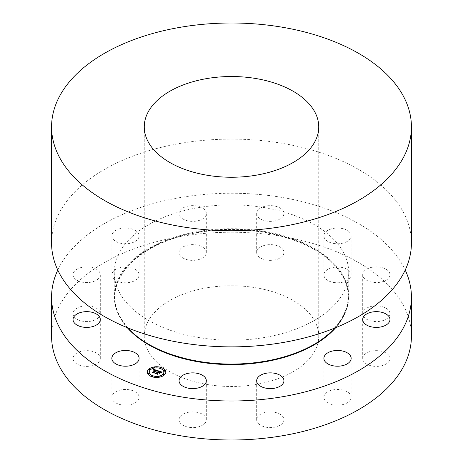 <?xml version="1.0" encoding="UTF-8"?>
<svg xmlns="http://www.w3.org/2000/svg" width="463" height="463" viewBox="0 0 463 463"><rect width="100%" height="100%" fill="white"/><g stroke="black" fill="none" stroke-linecap="round" stroke-linejoin="round"><path stroke-width="0.35" stroke-dasharray="2.31 1.74" d="M121.642 404.882A13.63 7.871 180 0 1 111.843 397.329A13.63 7.871 180 0 1 129.316 389.777A13.63 7.871 180 0 1 139.108 397.329A13.63 7.871 180 0 1 121.642 404.882M57.788 270.056A179.928 103.88 180 0 1 180.842 197.441A179.928 103.88 180 0 1 405.212 270.056M73.426 276.573A13.63 7.871 180 0 1 73.038 274.715A13.63 7.871 180 0 1 85.053 266.902A13.63 7.871 180 0 1 99.915 272.857A13.63 7.871 180 0 1 100.303 274.715A13.63 7.871 180 0 1 88.288 282.528A13.63 7.871 180 0 1 73.426 276.573M112.399 233.693A13.63 7.871 180 0 1 127.418 228.12A13.63 7.871 180 0 1 139.108 235.91A13.63 7.871 180 0 1 138.559 238.127A13.63 7.871 180 0 1 123.54 243.7A13.63 7.871 180 0 1 111.843 235.91A13.63 7.871 180 0 1 112.399 233.693M183.284 207.806A13.63 7.871 180 0 1 198.06 206.266A13.63 7.871 180 0 1 206.324 213.501A13.63 7.871 180 0 1 202.099 219.196A13.63 7.871 180 0 1 187.33 220.735A13.63 7.871 180 0 1 179.059 213.501A13.63 7.871 180 0 1 183.284 207.806M267.093 205.856A13.63 7.871 180 0 1 283.941 213.501A13.63 7.871 180 0 1 273.523 221.152A13.63 7.871 180 0 1 256.676 213.501A13.63 7.871 180 0 1 267.093 205.856M341.358 228.357A13.63 7.871 180 0 1 351.157 235.91A13.63 7.871 180 0 1 333.684 243.457A13.63 7.871 180 0 1 323.892 235.91A13.63 7.871 180 0 1 341.358 228.357M386.194 269.281A13.63 7.871 180 0 1 389.962 274.715A13.63 7.871 180 0 1 381.396 282.019A13.63 7.871 180 0 1 366.465 280.144A13.63 7.871 180 0 1 362.697 274.715A13.63 7.871 180 0 1 371.262 267.411A13.63 7.871 180 0 1 386.194 269.281M51.572 336.121A179.928 103.88 180 0 1 180.842 236.443A179.928 103.88 180 0 1 411.428 336.121M76.806 363.953A13.63 7.871 180 0 1 73.038 358.524A13.63 7.871 180 0 1 81.604 351.22A13.63 7.871 180 0 1 96.535 353.09A13.63 7.871 180 0 1 100.303 358.524A13.63 7.871 180 0 1 91.738 365.828A13.63 7.871 180 0 1 76.806 363.953M73.426 315.569A13.63 7.871 180 0 1 73.038 313.711A13.63 7.871 180 0 1 85.053 305.898A13.63 7.871 180 0 1 99.915 311.854A13.63 7.871 180 0 1 100.303 313.711A13.63 7.871 180 0 1 88.288 321.525A13.63 7.871 180 0 1 73.426 315.569M112.399 272.69A13.63 7.871 180 0 1 127.418 267.116A13.63 7.871 180 0 1 139.108 274.906A13.63 7.871 180 0 1 138.559 277.123A13.63 7.871 180 0 1 123.54 282.696A13.63 7.871 180 0 1 111.843 274.906A13.63 7.871 180 0 1 112.399 272.69M183.284 246.808A13.63 7.871 180 0 1 198.06 245.268A13.63 7.871 180 0 1 206.324 252.503A13.63 7.871 180 0 1 202.099 258.198A13.63 7.871 180 0 1 187.33 259.737A13.63 7.871 180 0 1 179.059 252.503A13.63 7.871 180 0 1 183.284 246.808M267.093 244.852A13.63 7.871 180 0 1 283.941 252.503A13.63 7.871 180 0 1 273.523 260.148A13.63 7.871 180 0 1 256.676 252.503A13.63 7.871 180 0 1 267.093 244.852M341.358 267.354A13.63 7.871 180 0 1 351.157 274.906A13.63 7.871 180 0 1 333.684 282.459A13.63 7.871 180 0 1 323.892 274.906A13.63 7.871 180 0 1 341.358 267.354M386.194 308.283A13.63 7.871 180 0 1 389.962 313.711A13.63 7.871 180 0 1 381.396 321.021A13.63 7.871 180 0 1 366.465 319.146A13.63 7.871 180 0 1 362.697 313.711A13.63 7.871 180 0 1 371.262 306.408A13.63 7.871 180 0 1 386.194 308.283M389.574 356.666A13.63 7.871 180 0 1 389.962 358.524A13.63 7.871 180 0 1 377.947 366.337A13.63 7.871 180 0 1 363.085 360.382A13.63 7.871 180 0 1 362.697 358.524A13.63 7.871 180 0 1 374.712 350.711A13.63 7.871 180 0 1 389.574 356.666M350.601 399.546A13.63 7.871 180 0 1 335.582 405.119A13.63 7.871 180 0 1 323.892 397.329A13.63 7.871 180 0 1 324.441 395.113A13.63 7.871 180 0 1 339.46 389.539A13.63 7.871 180 0 1 351.157 397.329A13.63 7.871 180 0 1 350.601 399.546M279.716 425.428A13.63 7.871 180 0 1 264.94 426.967A13.63 7.871 180 0 1 256.676 419.733A13.63 7.871 180 0 1 260.901 414.038A13.63 7.871 180 0 1 275.67 412.498A13.63 7.871 180 0 1 283.941 419.733A13.63 7.871 180 0 1 279.716 425.428M195.907 427.384A13.63 7.871 180 0 1 179.059 419.733A13.63 7.871 180 0 1 189.477 412.087A13.63 7.871 180 0 1 206.324 419.733A13.63 7.871 180 0 1 195.907 427.384M147.263 372.136A9.272 5.353 0 0 0 147.263 372.177A9.272 5.353 0 0 0 154.133 377.345A9.272 5.353 0 0 0 164.556 374.856A9.272 5.353 0 0 0 165.8 372.177A9.272 5.353 0 0 0 165.8 372.136M127.695 327.839A117.226 67.679 180 0 1 114.274 296.389A117.226 67.679 180 0 1 198.494 231.448A117.226 67.679 180 0 1 348.726 296.389A117.226 67.679 180 0 1 335.305 327.839M163.833 372.136A7.304 4.219 0 0 0 158.381 368.102A7.304 4.219 0 0 0 150.209 370.07A7.304 4.219 0 0 0 149.231 372.136M161.228 367.992A0.561 0.324 0 0 0 160.117 367.992M164.261 374.526A0.561 0.324 0 0 0 163.15 374.526M165.088 370.898A0.561 0.324 0 0 0 163.977 370.898M152.946 376.274A0.561 0.324 0 0 0 151.829 376.274M159.231 376.755A0.561 0.324 0 0 0 158.12 376.755M149.914 369.74A0.561 0.324 0 0 0 148.797 369.74M154.943 367.512A0.561 0.324 0 0 0 153.832 367.512M149.086 373.369A0.561 0.324 0 0 0 147.969 373.369M264.506 337.486A117.226 67.679 180 0 1 114.274 272.545A117.226 67.679 180 0 1 198.494 207.603A117.226 67.679 180 0 1 348.726 272.545A117.226 67.679 180 0 1 264.506 337.486M51.572 242.988A179.928 103.88 180 0 1 180.842 143.31A179.928 103.88 180 0 1 411.428 242.988M153.571 370.093L155.244 370.163M155.093 370.244L153.866 370.215M153.78 370.365L154.532 370.082M154.515 370.145L155.093 370.313M152.553 372.379L153.895 372.825M153.762 372.576L155.996 370.394L156.847 370.909M156.795 371.239L157.866 370.811M157.924 371.013L156.841 371.367L157.924 370.927M156.529 370.724L156.066 370.562M156.28 370.614L156.726 370.961M153.936 372.634L154.075 373.126L152.42 372.646L154.179 373.143M154.034 372.674L156.303 370.713M158.294 370.915L158.456 371.32M156.812 372.154L157.432 372.345M157.27 372.402L156.662 372.391L157.281 372.495M155.788 373.421L157.246 373.907M157.107 373.6L158.132 372.576L159.185 373.381L159.926 372.547M158.601 372.507L159.382 371.725L160.285 372.038M160.285 371.951L159.637 371.801M158.3 372.408L159.249 371.459L160.713 372.397M160.707 372.46L161.737 372.148M161.865 372.362L160.73 372.68L161.865 372.269M159.347 373.473L160.175 372.64M158.265 372.848L158.983 373.085L158.253 372.773L157.397 373.716M157.304 373.693L157.432 374.243L155.539 373.687L157.547 374.266M206.938 287.789A87.235 50.369 0 0 0 144.265 336.121A87.235 50.369 0 0 0 256.062 384.446A87.235 50.369 0 0 0 318.735 336.121A87.235 50.369 0 0 0 206.938 287.789M127.25 327.654A116.896 67.488 180 0 1 198.586 232.362A116.896 67.488 180 0 1 321.409 253.984A116.896 67.488 180 0 1 335.75 327.654M264.367 361.29A116.734 67.395 180 0 1 119.489 315.598A116.734 67.395 180 0 1 198.633 231.951A116.734 67.395 180 0 1 343.511 277.65A116.734 67.395 180 0 1 264.367 361.29M111.843 397.329L111.843 358.333M139.108 397.329L139.108 358.333M264.356 361.29C209.16 371.413 144.468 353.466 123.673 322.358C96.483 287.309 133.876 242.224 198.644 232.414C253.84 222.292 318.532 240.239 339.327 271.347C366.517 306.396 329.124 351.481 264.356 361.29M73.038 358.524L73.038 319.528M100.303 358.524L100.303 319.528M73.038 313.711L73.038 274.715M100.303 313.711L100.303 274.715M139.108 274.906L139.108 235.91M111.843 274.906L111.843 235.91M206.324 252.503L206.324 213.501M179.059 252.503L179.059 213.501M283.941 252.503L283.941 213.501M256.676 252.503L256.676 213.501M351.157 274.906L351.157 235.91M323.892 274.906L323.892 235.91M389.962 313.711L389.962 274.715M362.697 313.711L362.697 274.715M389.962 358.524L389.962 319.528M362.697 358.524L362.697 319.528M323.892 397.329L323.892 358.333M351.157 397.329L351.157 358.333M256.676 419.733L256.676 380.736M283.941 419.733L283.941 380.736M179.059 419.733L179.059 380.736M206.324 419.733L206.324 380.736M114.274 272.545L114.274 296.389M348.726 272.545L348.726 296.389M144.265 336.121L144.265 126.879M318.735 336.121L318.735 126.879"/><path stroke-width="0.69" d="M121.642 365.886A13.63 7.871 180 0 1 111.843 358.333A13.63 7.871 180 0 1 129.316 350.78A13.63 7.871 180 0 1 139.108 358.333A13.63 7.871 180 0 1 121.642 365.886M405.212 270.056A179.928 103.88 180 0 1 411.428 297.119A179.928 103.88 180 0 1 282.158 396.797A179.928 103.88 180 0 1 51.572 297.119A179.928 103.88 180 0 1 57.788 270.056M76.806 324.957A13.63 7.871 180 0 1 73.038 319.528A13.63 7.871 180 0 1 81.604 312.218A13.63 7.871 180 0 1 96.535 314.093A13.63 7.871 180 0 1 100.303 319.528A13.63 7.871 180 0 1 91.738 326.832A13.63 7.871 180 0 1 76.806 324.957M389.574 317.67A13.63 7.871 180 0 1 389.962 319.528A13.63 7.871 180 0 1 377.947 327.341A13.63 7.871 180 0 1 363.085 321.38A13.63 7.871 180 0 1 362.697 319.528A13.63 7.871 180 0 1 374.712 311.709A13.63 7.871 180 0 1 389.574 317.67M350.601 360.55A13.63 7.871 180 0 1 335.582 366.123A13.63 7.871 180 0 1 323.892 358.333A13.63 7.871 180 0 1 324.441 356.116A13.63 7.871 180 0 1 339.46 350.543A13.63 7.871 180 0 1 351.157 358.333A13.63 7.871 180 0 1 350.601 360.55M279.716 386.431A13.63 7.871 180 0 1 264.94 387.971A13.63 7.871 180 0 1 256.676 380.736A13.63 7.871 180 0 1 260.901 375.042A13.63 7.871 180 0 1 275.67 373.502A13.63 7.871 180 0 1 283.941 380.736A13.63 7.871 180 0 1 279.716 386.431M195.907 388.382A13.63 7.871 180 0 1 179.059 380.736A13.63 7.871 180 0 1 189.477 373.091A13.63 7.871 180 0 1 206.324 380.736A13.63 7.871 180 0 1 195.907 388.382M164.556 374.764A9.272 5.353 0 0 0 165.8 372.09A9.272 5.353 0 0 0 158.931 366.922A9.272 5.353 0 0 0 148.501 369.41A9.272 5.353 0 0 0 147.263 372.09A9.272 5.353 0 0 0 154.133 377.258A9.272 5.353 0 0 0 164.556 374.764M411.428 297.119L411.428 336.121A179.928 103.88 180 0 1 282.158 435.799A179.928 103.88 180 0 1 51.572 336.121L51.572 297.119M165.8 372.136A9.272 5.353 0 0 0 158.89 367.003A9.272 5.353 0 0 0 148.501 369.503A9.272 5.353 0 0 0 147.263 372.136M335.305 327.839A117.226 67.679 180 0 1 264.506 361.331A117.226 67.679 180 0 1 127.695 327.839M149.231 372.136A7.304 4.219 0 0 0 149.225 372.177A7.304 4.219 0 0 0 154.642 376.251A7.304 4.219 0 0 0 162.854 374.283A7.304 4.219 0 0 0 163.833 372.177A7.304 4.219 0 0 0 163.833 372.136M160.117 367.992A0.561 0.324 0 0 0 161.228 367.992M163.15 374.526A0.561 0.324 0 0 0 164.261 374.526M163.977 370.898A0.561 0.324 0 0 0 165.088 370.898M151.829 376.274A0.561 0.324 0 0 0 152.946 376.274M158.12 376.755A0.561 0.324 0 0 0 159.231 376.755M148.797 369.74A0.561 0.324 0 0 0 149.914 369.74M153.832 367.512A0.561 0.324 0 0 0 154.943 367.512M147.969 373.369A0.561 0.324 0 0 0 149.086 373.369M150.209 369.983A7.304 4.219 0 0 0 149.225 372.09A7.304 4.219 0 0 0 154.642 376.159A7.304 4.219 0 0 0 162.854 374.197A7.304 4.219 0 0 0 163.833 372.09A7.304 4.219 0 0 0 158.421 368.016A7.304 4.219 0 0 0 150.209 369.983M160.186 367.784A0.561 0.324 0 0 0 161.234 367.946A0.561 0.324 0 0 0 160.186 367.784M163.219 374.318A0.561 0.324 0 0 0 164.267 374.48A0.561 0.324 0 0 0 163.219 374.318M164.047 370.689A0.561 0.324 0 0 0 165.094 370.851A0.561 0.324 0 0 0 164.047 370.689M151.899 376.072A0.561 0.324 0 0 0 152.952 376.234A0.561 0.324 0 0 0 151.899 376.072M158.19 376.546A0.561 0.324 0 0 0 159.237 376.708A0.561 0.324 0 0 0 158.19 376.546M149.838 369.862A0.561 0.324 0 0 0 148.791 369.7A0.561 0.324 0 0 0 149.838 369.862M154.874 367.628A0.561 0.324 0 0 0 153.826 367.466A0.561 0.324 0 0 0 154.874 367.628M149.011 373.491A0.561 0.324 0 0 0 147.963 373.328A0.561 0.324 0 0 0 149.011 373.491M411.428 126.879L411.428 242.988A179.928 103.88 180 0 1 282.158 342.666A179.928 103.88 180 0 1 51.572 242.988L51.572 126.879A179.928 103.88 180 0 1 180.842 27.201A179.928 103.88 180 0 1 411.428 126.879A179.928 103.88 180 0 1 282.158 226.557A179.928 103.88 180 0 1 51.572 126.879M157.866 370.724L153.699 369.324L153.577 370.122L155.244 370.07L153.687 370.244L155.093 370.221L153.079 372.24L152.35 372.31L153.953 372.848L153.762 372.489L155.996 370.307L156.783 370.655L156.795 371.147L157.866 370.724M157.924 370.927L156.841 371.28L157.924 370.927M156.76 370.84L156.025 370.458L153.913 372.57L154.075 373.033L152.42 372.553L154.214 373.155L154.034 372.588L156.072 370.55L156.529 370.724M161.882 372.026L158.242 370.811L158.456 371.228L157.599 372.084L156.616 372.142L157.432 372.252L156.662 372.298L157.281 372.402L156.407 373.276L155.574 373.346L157.298 373.925L157.107 373.508L158.132 372.489L159.185 373.288L160.036 372.443L158.601 372.42L159.382 371.639L160.603 372.246L159.353 371.552L158.3 372.316L159.249 371.372L160.568 371.899L160.702 372.443L161.882 372.026M161.865 372.269L160.73 372.593L161.865 372.269M159.347 373.473L160.163 372.536L159.347 373.473M158.265 372.761L158.983 372.999L158.23 372.674L157.281 373.624L157.432 374.156L155.51 373.514L157.57 374.272L157.397 373.624L158.265 372.761L157.304 373.693M157.79 370.747L153.699 369.41L153.571 370.093M155.093 370.221L153.079 372.327L152.553 372.379M153.895 372.825L153.762 372.489M156.847 370.822L156.795 371.141M156.066 370.562L153.936 372.634M154.179 373.143L154.034 372.588M161.732 372.061L158.294 370.915M158.456 371.228L157.599 372.171L156.812 372.154M157.27 372.327L156.407 373.363L155.788 373.421M157.246 373.907L157.107 373.508M159.926 372.547L158.601 372.42M159.353 371.552L158.3 372.316M160.163 372.536L159.33 373.456M157.547 374.266L157.397 373.624M256.062 175.211A87.235 50.369 180 0 1 144.265 126.879A87.235 50.369 180 0 1 206.938 78.554A87.235 50.369 180 0 1 318.735 126.879A87.235 50.369 180 0 1 256.062 175.211M335.75 327.654A116.896 67.488 180 0 1 264.414 361.881A116.896 67.488 180 0 1 127.25 327.654"/></g></svg>
